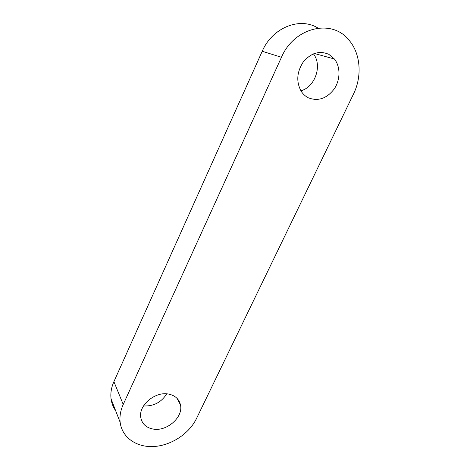 <?xml version="1.0" encoding="UTF-8"?>
<svg xmlns="http://www.w3.org/2000/svg" width="470" height="470" viewBox="0 0 470 470"><rect width="100%" height="100%" fill="white"/><g stroke="black" fill="none" stroke-linecap="round" stroke-linejoin="round"><path stroke-width="0.7" d="M123.228 404.464L281.465 57.281C294.061 27.46 331.567 18.442 348.623 39.733C360.684 53.169 362.358 76.187 353.481 94.082L196.489 418.547C189.234 433.557 171.526 445.354 154.189 446.5C136.864 447.71 122.03 437.693 120.156 422.354C119.474 416.52 120.496 410.557 123.228 404.464L113.904 381.658C111.325 387.497 110.38 393.231 111.061 398.865C111.637 403.248 113.164 407.185 115.632 410.668M281.465 57.281L262.225 51.265C272.218 27.671 299.895 16.562 318.061 28.124M179.998 403.16L179.751 403.489M262.225 51.265L113.904 381.658M328.894 54.373L334.399 58.991C340.603 66.728 340.439 79.771 334.264 88.895C326.844 98.541 318.237 101.532 308.449 97.848C305.576 96.432 303.197 94.306 301.317 91.474C296.059 82.021 296.699 72.198 303.238 62.011C310.981 52.893 319.529 50.349 328.894 54.373M313.449 53.856C322.608 65.518 315.018 87.214 300.876 90.781M169.118 394.201C175.328 395.687 179.099 399.212 180.439 404.77C183.606 417.096 166.627 431.989 152.762 428.993C146.006 427.577 142.016 423.77 140.794 417.577C138.25 405.175 155.729 390.799 169.118 394.201M166.733 393.86C161.251 402.42 153.514 406.438 143.514 405.927M120.156 422.354L111.061 398.865M334.399 58.991L314.406 53.486M180.439 404.77L176.979 398.302"/></g></svg>
